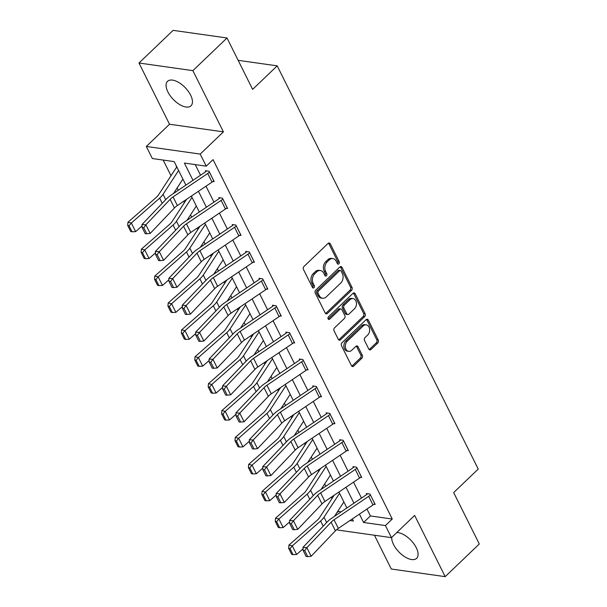 <?xml version="1.0" encoding="UTF-8"?>
<svg xmlns="http://www.w3.org/2000/svg" width="607" height="607" viewBox="0 0 607 607"><rect width="100%" height="100%" fill="white"/><g stroke="black" fill="none" stroke-linecap="round" stroke-linejoin="round"><path stroke-width="0.91" d="M338.888 263.878A1.495 1.1 98.1 0 0 339.237 261.792L330.269 243.809A2.132 1.571 98.1 0 0 329.229 242.975A2.132 1.571 98.1 0 0 328.084 243.399L303.97 266.481A2.132 1.571 98.1 0 0 303.477 269.455L312.446 287.445A1.495 1.1 98.1 0 0 313.174 288.022A1.495 1.1 98.1 0 0 313.971 287.733A1.495 1.1 98.1 0 0 314.32 285.647L313.159 283.317A6.829 5.023 98.1 0 1 314.745 273.803L316.755 271.875A6.829 5.023 98.1 0 1 320.413 270.532A6.829 5.023 98.1 0 1 323.743 273.188L324.904 275.517A1.495 1.1 98.1 0 0 325.633 276.094A1.495 1.1 98.1 0 0 326.429 275.806A1.495 1.1 98.1 0 0 326.778 273.719L325.618 271.39A6.829 5.023 98.1 0 1 327.203 261.875L329.214 259.948A6.829 5.023 98.1 0 1 332.871 258.605A6.829 5.023 98.1 0 1 336.202 261.26L337.363 263.59A1.495 1.1 98.1 0 0 338.091 264.166A1.495 1.1 98.1 0 0 338.888 263.878M337.416 263.688A1.495 1.1 98.1 0 0 337.431 263.666A1.495 1.1 98.1 0 0 337.78 261.587L328.812 243.597A2.132 1.571 98.1 0 0 328.463 243.119M312.499 287.543A1.495 1.1 98.1 0 0 312.514 287.528A1.495 1.1 98.1 0 0 312.863 285.442L311.702 283.112L313.159 283.317M324.957 275.616A1.495 1.1 98.1 0 0 324.973 275.593A1.495 1.1 98.1 0 0 325.322 273.514L324.161 271.185L325.618 271.39M391.72 537.377A16.95 8.377 -133.8 0 0 393.533 544.494A16.95 8.377 -133.8 0 0 405.271 557.097A16.95 8.377 -133.8 0 0 416.622 558.349A16.95 8.377 -133.8 0 0 416.258 547.711A16.95 8.377 -133.8 0 0 396.758 532.559M190.636 95.17A16.95 8.377 -133.8 0 0 178.898 82.567A16.95 8.377 -133.8 0 0 167.547 81.315A16.95 8.377 -133.8 0 0 167.911 91.953A16.95 8.377 -133.8 0 0 179.642 104.556A16.95 8.377 -133.8 0 0 190.993 105.808A16.95 8.377 -133.8 0 0 190.636 95.17M368.806 349.086A2.132 1.571 98.1 0 0 369.845 349.913A2.132 1.571 98.1 0 0 370.991 349.495L377.759 343.016A2.132 1.571 98.1 0 0 378.252 340.041L368.29 320.071A2.132 1.571 98.1 0 0 367.25 319.236A2.132 1.571 98.1 0 0 366.112 319.661L341.991 342.743A2.132 1.571 98.1 0 0 341.498 345.717L351.461 365.695A2.132 1.571 98.1 0 0 352.5 366.522A2.132 1.571 98.1 0 0 353.638 366.104L361.81 358.282A2.132 1.571 98.1 0 0 362.311 355.307L358.047 346.756A2.132 1.571 98.1 0 0 357.007 345.929A2.132 1.571 98.1 0 0 355.861 346.347L351.81 350.224A5.706 4.203 98.1 0 1 348.752 351.347A5.706 4.203 98.1 0 1 345.391 347.227A5.706 4.203 98.1 0 1 347.295 341.172L363.168 325.974A5.706 4.203 98.1 0 1 366.226 324.851A5.706 4.203 98.1 0 1 369.587 328.971A5.706 4.203 98.1 0 1 367.683 335.026L365.042 337.56A2.132 1.571 98.1 0 0 364.541 340.535L368.806 349.086M366.962 509.038L370.399 515.942L392.251 519.031L385.43 525.563L391.447 537.643L337.553 530.01L337.166 529.236M227.01 37.983L192.889 70.647L138.995 63.014L173.116 30.35L227.01 37.983L252.633 89.373L277.202 65.859L478.24 469.074L453.672 492.588L479.295 543.986L445.174 576.65L414.649 515.426L391.447 537.643M138.995 63.014L169.52 124.238L223.414 131.871L192.889 70.647M223.414 131.871L200.211 154.087L206.228 166.159L184.384 163.063L192.988 180.325M392.251 519.031L213.057 159.626L206.228 166.159M351.506 290.374A2.132 1.571 98.1 0 0 351.999 287.399L342.045 267.421A2.132 1.571 98.1 0 0 341.005 266.594A2.132 1.571 98.1 0 0 339.859 267.012L315.746 290.1A2.132 1.571 98.1 0 0 315.245 293.075L325.208 313.045A2.132 1.571 98.1 0 0 326.247 313.88A2.132 1.571 98.1 0 0 327.393 313.455L351.506 290.374L350.049 290.169A2.132 1.571 98.1 0 0 350.543 287.187L340.588 267.217A2.132 1.571 98.1 0 0 340.239 266.731M355.171 293.742L365.126 313.72A2.132 1.571 98.1 0 1 364.632 316.695L340.519 339.783A2.132 1.571 98.1 0 1 339.374 340.201A2.132 1.571 98.1 0 1 338.334 339.374L334.07 330.823A2.132 1.571 98.1 0 1 334.563 327.848L344.344 318.485A2.132 1.571 98.1 0 0 344.844 315.511L342.014 309.836A2.132 1.571 98.1 0 0 340.975 309.009A2.132 1.571 98.1 0 0 339.829 309.426L329.647 319.176A1.495 1.1 98.1 0 1 328.85 319.472A1.495 1.1 98.1 0 1 327.97 318.387A1.495 1.1 98.1 0 1 328.47 316.808L352.986 293.333A2.132 1.571 98.1 0 1 354.124 292.915A2.132 1.571 98.1 0 1 355.171 293.742L353.714 293.538L363.669 313.516L365.126 313.72M374.428 535.23L391.28 569.017L445.174 576.65M277.202 65.859L238.156 60.328M195.226 164.596L200.53 175.226M205.993 186.19L213.945 202.131M219.408 213.095L227.359 229.036M232.822 240L240.767 255.942M246.237 266.898L254.181 282.839M259.652 293.803L267.596 309.745M273.067 320.708L281.011 336.65M286.474 347.614L294.425 363.555M299.888 374.519L307.84 390.46M313.303 401.424L321.255 417.366M326.718 428.322L334.669 444.263M340.132 455.227L348.077 471.169M353.547 482.133L361.491 498.074M212.974 181.41L214.188 181.584L209.028 171.235L205.386 170.719L205.819 171.584M226.388 208.315L227.602 208.489L222.443 198.14L218.801 197.624L219.233 198.489M239.803 235.22L241.017 235.395L235.857 225.045L232.215 224.529L232.648 225.387M253.218 262.125L254.432 262.292L249.272 251.951L245.63 251.435L246.063 252.292M266.632 289.031L267.846 289.198L262.687 278.848L259.045 278.332L259.477 279.197M280.047 315.928L281.261 316.103L276.102 305.753L272.46 305.238L272.884 306.103M293.454 342.834L294.676 343.008L289.516 332.659L285.874 332.143L286.299 333.008M306.869 369.739L308.083 369.913L302.923 359.564L299.289 359.048L299.714 359.913M320.284 396.644L321.498 396.819L316.338 386.469L312.696 385.953L313.129 386.811M333.698 423.549L334.912 423.716L329.753 413.375L326.111 412.859L326.543 413.716M347.113 450.455L348.327 450.622L343.167 440.272L339.525 439.756L339.958 440.621M360.528 477.352L361.742 477.527L356.582 467.178L352.94 466.662L353.373 467.527M373.942 504.258L375.156 504.432L369.997 494.083L366.355 493.567L366.787 494.432M163.184 160.058L170.999 175.734M177.107 187.988L178.253 190.287M183.716 201.251L184.407 202.639M190.522 214.893L191.668 217.192M197.131 228.156L197.821 229.537M203.937 241.798L205.083 244.09M210.546 255.054L211.236 256.442M217.352 268.704L218.497 270.995M223.96 281.959L224.651 283.348M230.759 295.601L231.904 297.9M237.375 308.864L238.065 310.253M244.173 322.507L245.319 324.806M250.79 335.77L251.48 337.158M257.588 349.412L258.734 351.711M264.204 362.675L264.895 364.063M271.003 376.317L272.148 378.616M277.611 389.573L278.31 390.961M284.417 403.223L285.563 405.514M291.026 416.478L291.724 417.866M297.832 430.128L298.978 432.419M304.441 443.383L305.131 444.772M311.247 457.025L312.393 459.324M317.856 470.288L318.546 471.677M324.662 483.931L325.807 486.23M331.27 497.194L331.961 498.582M338.076 510.836L338.357 511.398L341.187 511.8M176.698 166.659L176.258 166.591L176.683 167.456M338.357 511.398L336.627 513.059M185.901 185.112L174.186 161.621L152.334 158.526L146.317 146.454L200.211 154.087M169.52 124.238L146.317 146.454M359.42 514.137L363.578 522.475L385.43 525.563M198.451 191.288L206.403 207.23M211.866 218.194L219.817 234.135M225.28 245.091L233.232 261.033M238.695 271.997L246.647 287.938M252.11 298.902L260.054 314.843M265.525 325.807L273.469 341.749M278.939 352.713L286.883 368.654M292.354 379.618L300.298 395.559M305.761 406.515L313.713 422.457M319.176 433.421L327.127 449.362M332.59 460.326L340.542 476.267M346.005 487.231L353.957 503.173M349.943 520.54L353.38 521.026L352.333 518.924M346.863 507.96L338.918 492.019M333.455 481.063L325.504 465.121M320.041 454.157L312.089 438.216M306.626 427.252L298.674 411.311M293.211 400.347L285.26 384.406M279.797 373.442L271.853 357.5M266.382 346.536L258.438 330.595M252.967 319.639L245.023 303.697M239.553 292.733L231.608 276.792M226.138 265.828L218.194 249.887M212.731 238.923L204.779 222.981M199.316 212.018L191.364 196.076M370.399 515.942L363.578 522.475M332.871 258.605L331.414 258.4A6.829 5.023 98.1 0 0 327.757 259.743L329.214 259.948M324.161 271.185A6.829 5.023 98.1 0 1 325.747 261.663L327.757 259.743M320.413 270.532L318.956 270.327A6.829 5.023 98.1 0 0 315.299 271.67L316.755 271.875M311.702 283.112A6.829 5.023 98.1 0 1 313.288 273.59L315.299 271.67M325.557 313.531A2.132 1.571 98.1 0 0 325.936 313.25L350.049 290.169M341.096 271.079A1.495 1.1 98.1 0 0 340.368 270.502A1.495 1.1 98.1 0 0 339.571 270.79L318.402 291.057A1.495 1.1 98.1 0 0 318.053 293.135L319.274 295.594A6.829 5.023 98.1 0 0 322.605 298.249A6.829 5.023 98.1 0 0 326.262 296.906L340.732 283.052A6.829 5.023 98.1 0 0 342.318 273.537L341.096 271.079M340.368 270.502L338.911 270.29A1.495 1.1 98.1 0 0 338.114 270.585L339.571 270.79M322.605 298.249L321.149 298.045A6.829 5.023 98.1 0 1 317.818 295.389L316.596 292.931A1.495 1.1 98.1 0 1 316.945 290.852L338.114 270.585M338.683 339.852A2.132 1.571 98.1 0 0 339.063 339.579L363.176 316.49A2.132 1.571 98.1 0 0 363.669 313.516M340.975 309.009L339.518 308.804A2.132 1.571 98.1 0 0 338.372 309.221L328.19 318.971L329.647 319.176M354.496 308.766A5.706 4.203 98.1 0 0 356.4 302.711A5.706 4.203 98.1 0 0 353.039 298.591A5.706 4.203 98.1 0 0 349.981 299.714L344.389 305.071A2.132 1.571 98.1 0 0 343.888 308.045L346.718 313.713A2.132 1.571 98.1 0 0 347.758 314.54A2.132 1.571 98.1 0 0 348.904 314.123L354.496 308.766M353.039 298.591L351.582 298.386A5.706 4.203 98.1 0 0 348.524 299.509L349.981 299.714M347.758 314.54L346.301 314.335A2.132 1.571 98.1 0 1 345.262 313.508L342.431 307.832A2.132 1.571 98.1 0 1 342.932 304.858L348.524 299.509M353.714 293.538A2.132 1.571 98.1 0 0 353.365 293.06M366.226 324.851L364.769 324.646A5.706 4.203 98.1 0 0 361.711 325.762L363.168 325.974M348.752 351.347L347.295 351.142A5.706 4.203 98.1 0 1 343.934 347.022A5.706 4.203 98.1 0 1 345.838 340.967L361.711 325.762M351.802 366.173A2.132 1.571 98.1 0 0 352.181 365.9L360.353 358.077A2.132 1.571 98.1 0 0 360.854 355.103L356.59 346.551A2.132 1.571 98.1 0 0 356.241 346.073M369.155 349.564A2.132 1.571 98.1 0 0 369.534 349.291L376.302 342.811A2.132 1.571 98.1 0 0 376.795 339.837L366.833 319.859A2.132 1.571 98.1 0 0 366.491 319.381M176.963 167.191L176.66 167.479A7.61 3.521 -26.5 0 0 175.438 168.921L158.526 194.862A10.865 5.023 153.5 0 1 156.272 197.381L127.948 222.268L131.332 223.019L159.656 198.132A16.298 7.542 -26.5 0 0 163.04 194.354L178.602 170.476M173.526 193.481L182.904 179.103M129.056 225.758L127.705 225.463L130.71 231.495L132.068 231.798L129.056 225.758L131.332 223.019L135.634 231.639L142.091 225.971M135.634 231.639L132.068 231.798M127.705 225.463L127.948 222.268M213.763 180.719L213.732 180.749A7.61 3.521 153.5 0 1 212.018 182.115L177.365 205.545A10.865 5.023 -26.5 0 0 174.444 207.973L150.187 233.429L145.885 224.802L143.73 227.731L142.182 227.617L145.194 233.657L146.742 233.763L143.73 227.731M206.547 170.886L205.788 171.606A2.17 1.002 -26.5 0 1 205.303 172.001L170.643 195.431A16.298 7.542 153.5 0 0 166.265 199.073L142.008 224.529L145.885 224.802L170.15 199.346A10.865 5.023 -26.5 0 1 173.063 196.918L207.723 173.496A7.61 3.521 153.5 0 0 209.43 172.122L209.461 172.1M142.008 224.529L142.182 227.617M146.742 233.763L150.187 233.429M186.577 199.316L171.94 221.767A10.865 5.023 153.5 0 1 169.687 224.287L141.363 249.173L144.747 249.917L173.071 225.038A16.298 7.542 -26.5 0 0 176.447 221.252L192.017 197.381M186.941 220.387L196.319 206.008M142.47 252.664L141.12 252.36L144.125 258.4L145.483 258.703L142.47 252.664L144.747 249.917L149.049 258.544L155.498 252.876M149.049 258.544L145.483 258.703M141.12 252.36L141.363 249.173M199.991 226.221L185.355 248.673A10.865 5.023 153.5 0 1 183.094 251.192L154.777 276.071L158.161 276.822L186.486 251.943A16.298 7.542 -26.5 0 0 189.862 248.157L205.432 224.287M200.356 247.292L209.726 232.906M155.885 279.569L154.535 279.266L157.539 285.305L158.897 285.601L155.885 279.569L158.161 276.822L162.464 285.449L168.913 279.774M162.464 285.449L158.897 285.601M154.535 279.266L154.777 276.071M227.17 207.624L227.147 207.655A7.61 3.521 153.5 0 1 225.432 209.02L190.78 232.451A10.865 5.023 -26.5 0 0 187.859 234.879L163.594 260.335L159.3 251.708L157.145 254.637L155.597 254.523L158.602 260.555L160.157 260.669L157.145 254.637M219.962 197.791L219.203 198.512A2.17 1.002 -26.5 0 1 218.717 198.906L184.058 222.329A16.298 7.542 153.5 0 0 179.68 225.979L155.422 251.435L159.3 251.708L183.557 226.252A10.865 5.023 -26.5 0 1 186.478 223.824L221.138 200.393A7.61 3.521 153.5 0 0 222.845 199.028L222.875 199.005M155.422 251.435L155.597 254.523M160.157 260.669L163.594 260.335M240.584 234.53L240.562 234.552A7.61 3.521 153.5 0 1 238.847 235.926L204.195 259.348A10.865 5.023 -26.5 0 0 201.274 261.784L177.009 287.24L172.714 278.613L170.559 281.534L169.012 281.428L172.016 287.46L173.572 287.574L170.559 281.534M233.376 224.689L232.618 225.417A2.17 1.002 -26.5 0 1 232.132 225.804L197.472 249.234A16.298 7.542 153.5 0 0 193.094 252.876L168.837 278.332L172.714 278.613L196.972 253.157A10.865 5.023 -26.5 0 1 199.893 250.729L234.552 227.299A7.61 3.521 153.5 0 0 236.26 225.933L240.562 234.552M168.837 278.332L169.012 281.428M173.572 287.574L177.009 287.24M213.398 253.127L198.762 275.57A10.865 5.023 153.5 0 1 196.509 278.097L168.192 302.976L171.576 303.728L199.9 278.848A16.298 7.542 -26.5 0 0 203.277 275.062L218.846 251.192M213.77 274.189L223.141 259.811M169.3 306.474L167.942 306.171L170.954 312.21L172.312 312.506L169.3 306.474L171.576 303.728L175.878 312.355L182.328 306.679M175.878 312.355L172.312 312.506M167.942 306.171L168.192 302.976M226.813 280.032L212.177 302.476A10.865 5.023 153.5 0 1 209.923 305.002L181.607 329.882L184.991 330.633L213.315 305.753A16.298 7.542 -26.5 0 0 216.691 301.967L232.261 278.097M227.177 301.095L236.555 286.716M182.715 333.372L181.356 333.076L184.369 339.108L185.727 339.412L182.715 333.372L184.991 330.633L189.293 339.252L195.742 333.584M189.293 339.252L185.727 339.412M181.356 333.076L181.607 329.882M240.228 306.937L225.592 329.381A10.865 5.023 153.5 0 1 223.338 331.908L195.022 356.787L198.406 357.538L226.722 332.651A16.298 7.542 -26.5 0 0 230.106 328.873L245.668 304.995M240.592 328L249.97 313.622M196.129 360.277L194.771 359.981L197.783 366.013L199.134 366.317L196.129 360.277L198.406 357.538L202.708 366.158L209.157 360.49M202.708 366.158L199.134 366.317M194.771 359.981L195.022 356.787M253.999 261.435L253.976 261.458A7.61 3.521 153.5 0 1 252.262 262.831L217.602 286.254A10.865 5.023 -26.5 0 0 214.688 288.682L190.423 314.138L186.129 305.518L183.974 308.439L182.426 308.333L185.431 314.365L186.986 314.479L183.974 308.439M246.791 251.594L246.032 252.322A2.17 1.002 -26.5 0 1 245.547 252.709L210.887 276.139A16.298 7.542 153.5 0 0 206.509 279.781L182.244 305.238L186.129 305.518L210.386 280.062A10.865 5.023 -26.5 0 1 213.307 277.634L247.96 254.204A7.61 3.521 153.5 0 0 249.674 252.838L249.705 252.808M182.244 305.238L182.426 308.333M186.986 314.479L190.423 314.138M267.414 288.34L267.391 288.363A7.61 3.521 153.5 0 1 265.676 289.729L231.017 313.159A10.865 5.023 -26.5 0 0 228.103 315.587L203.838 341.043L199.544 332.424L197.389 335.345L195.833 335.231L198.846 341.271L200.401 341.384L197.389 335.345M260.206 278.499L259.447 279.228A2.17 1.002 -26.5 0 1 258.954 279.615L224.302 303.045A16.298 7.542 153.5 0 0 219.924 306.687L195.659 332.143L199.544 332.424L223.801 306.967A10.865 5.023 -26.5 0 1 226.722 304.539L261.374 281.109A7.61 3.521 153.5 0 0 263.089 279.744L263.112 279.713M195.659 332.143L195.833 335.231M200.401 341.384L203.838 341.043M280.829 315.238L280.798 315.268A7.61 3.521 153.5 0 1 279.091 316.634L244.431 340.064A10.865 5.023 -26.5 0 0 241.518 342.492L217.253 367.948L212.951 359.329L210.804 362.25L209.248 362.136L212.26 368.176L213.808 368.282L210.804 362.25M273.62 305.404L272.862 306.125A2.17 1.002 -26.5 0 1 272.368 306.52L237.716 329.95A16.298 7.542 153.5 0 0 233.338 333.592L209.074 359.048L212.951 359.329L237.216 333.873A10.865 5.023 -26.5 0 1 240.137 331.437L274.789 308.015A7.61 3.521 153.5 0 0 276.504 306.641L276.526 306.618M209.074 359.048L209.248 362.136M213.808 368.282L217.253 367.948M294.243 342.143L294.213 342.173A7.61 3.521 153.5 0 1 292.506 343.539L257.846 366.969A10.865 5.023 -26.5 0 0 254.925 369.397L230.668 394.853L226.365 386.227L224.218 389.155L222.663 389.041L225.675 395.081L227.223 395.187L224.218 389.155M287.028 332.31L286.276 333.031A2.17 1.002 -26.5 0 1 285.783 333.425L251.131 356.855A16.298 7.542 153.5 0 0 246.753 360.497L222.488 385.953L226.365 386.227L250.63 360.77A10.865 5.023 -26.5 0 1 253.544 358.342L288.204 334.92A7.61 3.521 153.5 0 0 289.918 333.547L289.941 333.524M222.488 385.953L222.663 389.041M227.223 395.187L230.668 394.853M307.658 369.048L307.628 369.071A7.61 3.521 153.5 0 1 305.92 370.445L271.261 393.875A10.865 5.023 -26.5 0 0 268.34 396.303L244.082 421.759L239.78 413.132L237.633 416.061L236.077 415.947L239.09 421.979L240.638 422.093L237.633 416.061M300.442 359.215L299.691 359.936A2.17 1.002 -26.5 0 1 299.198 360.33L264.546 383.753A16.298 7.542 153.5 0 0 260.168 387.403L235.903 412.859L239.78 413.132L264.045 387.676A10.865 5.023 -26.5 0 1 266.959 385.248L301.618 361.818A7.61 3.521 153.5 0 0 303.333 360.452L307.628 369.071M235.903 412.859L236.077 415.947M240.638 422.093L244.082 421.759M321.073 395.954L321.042 395.976A7.61 3.521 153.5 0 1 319.328 397.35L284.675 420.772A10.865 5.023 -26.5 0 0 281.754 423.208L257.497 448.664L253.195 440.037L251.04 442.958L249.492 442.852L252.504 448.884L254.052 448.998L251.04 442.958M313.857 386.113L313.098 386.841A2.17 1.002 -26.5 0 1 312.613 387.228L277.953 410.658A16.298 7.542 153.5 0 0 273.575 414.3L249.318 439.756L253.195 440.037L277.46 414.581A10.865 5.023 -26.5 0 1 280.373 412.153L315.033 388.723A7.61 3.521 153.5 0 0 316.74 387.357L316.771 387.327M249.318 439.756L249.492 442.852M254.052 448.998L257.497 448.664M334.487 422.859L334.457 422.882A7.61 3.521 153.5 0 1 332.742 424.247L298.09 447.678A10.865 5.023 -26.5 0 0 295.169 450.106L270.912 475.562L266.61 466.942L264.455 469.864L262.907 469.757L265.919 475.789L267.467 475.903L264.455 469.864M327.272 413.018L326.513 413.746A2.17 1.002 -26.5 0 1 326.027 414.133L291.368 437.564A16.298 7.542 153.5 0 0 286.99 441.206L262.732 466.662L266.61 466.942L290.874 441.486A10.865 5.023 -26.5 0 1 293.788 439.058L328.448 415.628A7.61 3.521 153.5 0 0 330.155 414.262L330.185 414.232M262.732 466.662L262.907 469.757M267.467 475.903L270.912 475.562M347.894 449.764L347.872 449.787A7.61 3.521 153.5 0 1 346.157 451.153L311.505 474.583A10.865 5.023 -26.5 0 0 308.584 477.011L284.319 502.467L280.024 493.848L277.869 496.769L276.322 496.655L279.326 502.695L280.882 502.808L277.869 496.769M340.686 439.923L339.928 440.652A2.17 1.002 -26.5 0 1 339.442 441.039L304.782 464.469A16.298 7.542 153.5 0 0 300.404 468.111L276.147 493.567L280.024 493.848L304.282 468.392A10.865 5.023 -26.5 0 1 307.203 465.964L341.862 442.533A7.61 3.521 153.5 0 0 343.57 441.16L343.6 441.137M276.147 493.567L276.322 496.655M280.882 502.808L284.319 502.467M361.309 476.662L361.286 476.692A7.61 3.521 153.5 0 1 359.572 478.058L324.92 501.488A10.865 5.023 -26.5 0 0 321.998 503.916L297.733 529.372L293.439 520.753L291.284 523.674L289.736 523.56L292.741 529.6L294.296 529.706L291.284 523.674M354.101 466.829L353.342 467.549A2.17 1.002 -26.5 0 1 352.857 467.944L318.197 491.374A16.298 7.542 153.5 0 0 313.819 495.016L289.562 520.472L293.439 520.753L317.696 495.297A10.865 5.023 -26.5 0 1 320.617 492.861L355.277 469.439A7.61 3.521 153.5 0 0 356.984 468.065L357.015 468.043M289.562 520.472L289.736 523.56M294.296 529.706L297.733 529.372M253.643 333.835L239.006 356.286A10.865 5.023 153.5 0 1 236.753 358.805L208.436 383.692L211.82 384.443L240.137 359.556A16.298 7.542 -26.5 0 0 243.521 355.778L259.083 331.9M254.007 354.905L263.385 340.527M209.544 387.183L208.186 386.887L211.198 392.919L212.549 393.222L209.544 387.183L211.82 384.443L216.115 393.063L222.572 387.395M216.115 393.063L212.549 393.222M208.186 386.887L208.436 383.692M267.057 360.74L252.421 383.192A10.865 5.023 153.5 0 1 250.167 385.711L221.843 410.598L225.235 411.341L253.551 386.462A16.298 7.542 -26.5 0 0 256.936 382.676L272.497 358.805M267.421 381.811L276.8 367.432M222.959 414.088L221.601 413.784L224.613 419.824L225.963 420.12L222.959 414.088L225.235 411.341L229.529 419.968L235.986 414.3M229.529 419.968L225.963 420.12M221.601 413.784L221.843 410.598M280.472 387.645L265.836 410.097A10.865 5.023 153.5 0 1 263.582 412.616L235.258 437.495L238.65 438.246L266.966 413.367A16.298 7.542 -26.5 0 0 270.35 409.581L285.912 385.711M280.836 408.716L290.214 394.33M236.366 440.993L235.015 440.69L238.027 446.729L239.378 447.025L236.366 440.993L238.65 438.246L242.944 446.873L249.401 441.198M242.944 446.873L239.378 447.025M235.015 440.69L235.258 437.495M293.887 414.551L279.25 436.994A10.865 5.023 153.5 0 1 276.997 439.521L248.673 464.401L252.057 465.152L280.381 440.272A16.298 7.542 -26.5 0 0 283.765 436.486L299.327 412.616M294.251 435.614L303.629 421.235M249.78 467.898L248.43 467.595L251.435 473.635L252.793 473.93L249.78 467.898L252.057 465.152L256.359 473.779L262.816 468.103M256.359 473.779L252.793 473.93M248.43 467.595L248.673 464.401M307.301 441.456L292.665 463.9A10.865 5.023 153.5 0 1 290.412 466.426L262.087 491.306L265.471 492.057L293.796 467.178A16.298 7.542 -26.5 0 0 297.172 463.391L312.742 439.521M307.666 462.519L317.036 448.141M263.195 494.796L261.845 494.5L264.849 500.532L266.207 500.836L263.195 494.796L265.471 492.057L269.774 500.676L276.223 495.009M269.774 500.676L266.207 500.836M261.845 494.5L262.087 491.306M320.716 468.354L306.072 490.805A10.865 5.023 153.5 0 1 303.819 493.332L275.502 518.211L278.886 518.962L307.21 494.075A16.298 7.542 -26.5 0 0 310.587 490.297L326.156 466.419M321.08 489.424L330.451 475.046M276.61 521.701L275.259 521.405L278.264 527.437L279.622 527.741L276.61 521.701L278.886 518.962L283.188 527.582L289.638 521.914M283.188 527.582L279.622 527.741M275.259 521.405L275.502 518.211M334.123 495.259L319.487 517.71A10.865 5.023 153.5 0 1 317.233 520.229L288.917 545.116L292.301 545.868L320.625 520.981A16.298 7.542 -26.5 0 0 324.001 517.202L339.571 493.324M334.495 516.329L343.865 501.951M290.025 548.607L288.666 548.311L291.679 554.343L293.037 554.646L290.025 548.607L292.301 545.868L296.603 554.487L303.052 548.819M296.603 554.487L293.037 554.646M288.666 548.311L288.917 545.116M370.429 494.948L374.701 503.598A7.61 3.521 153.5 0 1 372.986 504.963L338.327 528.394A10.865 5.023 -26.5 0 0 335.413 530.822L311.148 556.278L306.854 547.651L304.699 550.579L303.151 550.466L306.156 556.505L307.711 556.611L304.699 550.579M367.516 493.734L366.757 494.455A2.17 1.002 -26.5 0 1 366.271 494.849L331.612 518.279A16.298 7.542 153.5 0 0 327.234 521.921L302.969 547.377L306.854 547.651L331.111 522.195A10.865 5.023 -26.5 0 1 334.032 519.767L368.684 496.336A7.61 3.521 153.5 0 0 370.399 494.971M302.969 547.377L303.151 550.466M307.711 556.611L311.148 556.278M337.78 261.587L339.237 261.792M312.863 285.442L314.32 285.647M325.322 273.514L326.778 273.719M325.747 261.663L327.203 261.875M313.288 273.59L314.745 273.803M328.812 243.597L330.269 243.809M325.936 313.25L327.393 313.455M340.588 267.217L342.045 267.421M350.543 287.187L351.999 287.399M316.945 290.852L318.402 291.057M316.596 292.931L318.053 293.135M317.818 295.389L319.274 295.594M363.176 316.49L364.632 316.695M339.063 339.579L340.519 339.783M338.372 309.221L339.829 309.426M342.932 304.858L344.389 305.071M342.431 307.832L343.888 308.045M345.262 313.508L346.718 313.713M345.838 340.967L347.295 341.172M356.59 346.551L358.047 346.756M360.854 355.103L362.311 355.307M360.353 358.077L361.81 358.282M352.181 365.9L353.638 366.104M366.833 319.859L368.29 320.071M376.795 339.837L378.252 340.041M376.302 342.811L377.759 343.016M369.534 349.291L370.991 349.495M159.656 198.132L162.236 203.307M163.04 194.354L165.688 199.673M213.732 180.749L209.43 172.122M177.365 205.545L173.063 196.918M174.444 207.973L170.15 199.346M212.018 182.115L207.723 173.496M173.071 225.038L175.651 230.205M176.447 221.252L179.103 226.578M186.486 251.943L189.058 257.11M189.862 248.157L192.518 253.483M227.147 207.655L222.845 199.028M190.78 232.451L186.478 223.824M187.859 234.879L183.557 226.252M225.432 209.02L221.138 200.393M204.195 259.348L199.893 250.729M201.274 261.784L196.972 253.157M238.847 235.926L234.552 227.299M199.9 278.848L202.472 284.015M203.277 275.062L205.932 280.388M213.315 305.753L215.887 310.921M216.691 301.967L219.347 307.294M226.722 332.651L229.302 337.826M230.106 328.873L232.762 334.199M253.976 261.458L249.674 252.838M217.602 286.254L213.307 277.634M214.688 288.682L210.386 280.062M252.262 262.831L247.96 254.204M267.391 288.363L263.089 279.744M231.017 313.159L226.722 304.539M228.103 315.587L223.801 306.967M265.676 289.729L261.374 281.109M280.798 315.268L276.504 306.641M244.431 340.064L240.137 331.437M241.518 342.492L237.216 333.873M279.091 316.634L274.789 308.015M294.213 342.173L289.918 333.547M257.846 366.969L253.544 358.342M254.925 369.397L250.63 360.77M292.506 343.539L288.204 334.92M271.261 393.875L266.959 385.248M268.34 396.303L264.045 387.676M305.92 370.445L301.618 361.818M321.042 395.976L316.74 387.357M284.675 420.772L280.373 412.153M281.754 423.208L277.46 414.581M319.328 397.35L315.033 388.723M334.457 422.882L330.155 414.262M298.09 447.678L293.788 439.058M295.169 450.106L290.874 441.486M332.742 424.247L328.448 415.628M347.872 449.787L343.57 441.16M311.505 474.583L307.203 465.964M308.584 477.011L304.282 468.392M346.157 451.153L341.862 442.533M361.286 476.692L356.984 468.065M324.92 501.488L320.617 492.861M321.998 503.916L317.696 495.297M359.572 478.058L355.277 469.439M240.137 359.556L242.717 364.731M243.521 355.778L246.176 361.097M253.551 386.462L256.131 391.629M256.936 382.676L259.591 388.002M266.966 413.367L269.546 418.534M270.35 409.581L273.006 414.907M280.381 440.272L282.961 445.439M283.765 436.486L286.413 441.813M293.796 467.178L296.375 472.345M297.172 463.391L299.828 468.718M307.21 494.075L309.782 499.25M310.587 490.297L313.242 495.623M320.625 520.981L323.197 526.155M324.001 517.202L326.657 522.521M338.327 528.394L334.032 519.767M335.413 530.822L331.111 522.195M372.986 504.963L368.684 496.336"/></g></svg>
